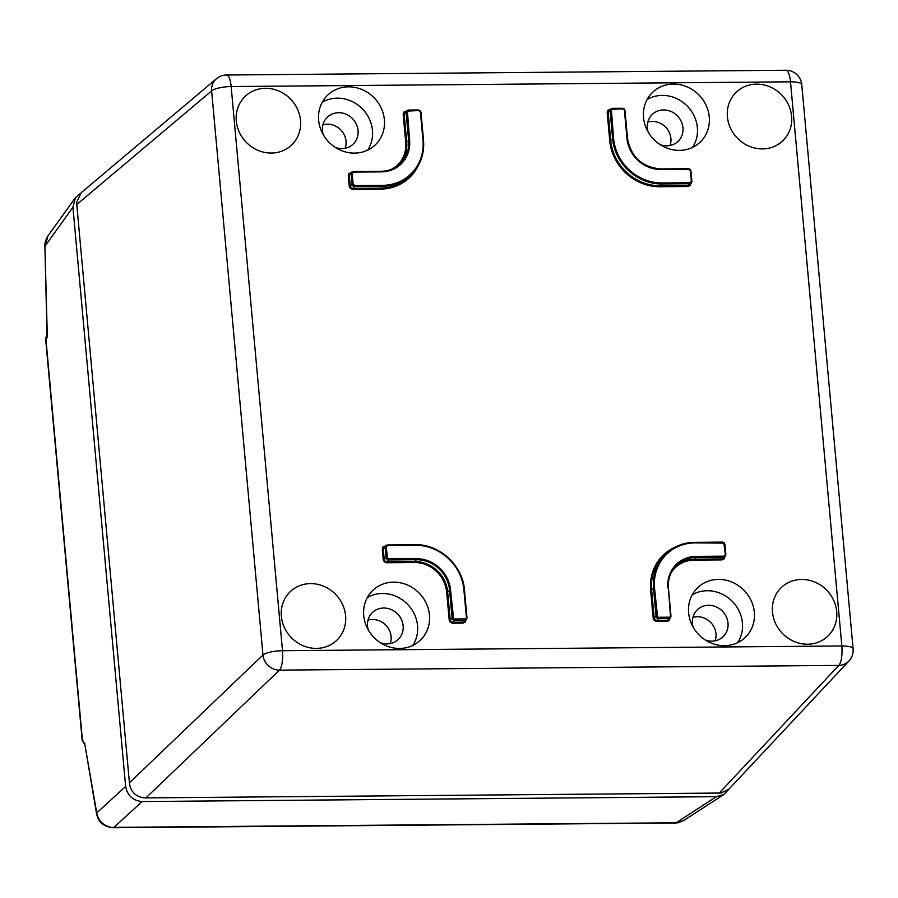 <?xml version="1.0" encoding="UTF-8"?>
<svg xmlns="http://www.w3.org/2000/svg" width="898" height="898" viewBox="0 0 898 898"><rect width="100%" height="100%" fill="white"/><g stroke="black" fill="none" stroke-linecap="round" stroke-linejoin="round"><path stroke-width="1.35" d="M678.461 822.59A7.914 2.963 -99.4 0 1 678.012 822.77L683.513 820.66L676.104 822.781L716.38 796.683L142.12 801.555L113.732 827.552A7.914 2.357 89.5 0 1 113.227 827.743L675.599 822.972A7.914 2.357 -90.5 0 0 676.104 822.781L111.296 827.395C103.191 825.632 98.353 820.806 96.748 812.926L125.641 786.457L72.929 207.27L45.147 245.951L47.976 235.871C45.675 239.845 44.653 243.201 44.9 245.962L47.033 334.741M96.602 814.071L96.602 814.071A7.914 3.861 -9.6 0 1 96.748 812.926L84.962 745.104L96.602 814.071C99.352 823.982 103.337 825.217 110.847 827.586A7.914 1.684 -82 0 0 111.296 827.395M82.885 740.771L84.805 744.521L84.008 742.691L84.693 743.252M80.539 193.328L75.488 197.571L72.929 207.27M125.641 786.457C127.437 795.628 132.926 800.657 142.12 801.555M716.38 796.683L723.945 794.449L728.401 789.668M44.9 245.962L47.347 337.446L45.618 338.771L46.842 334.774L45.921 339.197L82.38 739.784A3.962 3.828 85.8 0 0 84.199 743.05M670.436 616.084L668.449 588.145L671.008 616.219L670.458 617.903L670.436 616.084L671.008 616.219L670.436 617.936L668.92 618.587L658.582 618.677L656.909 618.015L656.101 616.41L653.542 588.336L651.634 590.053L654.193 618.239L655.012 619.845L656.674 620.496L667.225 620.406L670.436 617.936M694.726 542.347L722.452 542.111L724.114 542.774L724.955 544.323L725.898 554.751L725.36 556.434L723.81 557.119L725.337 554.605L723.844 543.099L694.906 542.897A46.573 42.846 46.5 0 0 654.519 588.123L657.617 617.274L670.099 617.162M466.971 617.903L464.446 589.874L467.005 617.947L466.466 619.631L466.444 617.813L466.466 619.631L464.917 620.316L454.579 620.406L452.918 619.755L452.098 618.138L449.55 590.065A31.778 29.241 46.5 0 0 416.425 559.723L414.629 561.542A31.666 29.14 -133.5 0 1 447.631 591.782L450.201 619.968L451.009 621.573L452.671 622.224L463.222 622.134L466.432 619.665M386.926 559.297L387.633 558.545L416.571 558.747L416.425 559.723L388.587 559.959L386.926 559.297L386.106 557.692L385.163 547.264L385.893 545.434L383.749 547.252L383.244 548.869L384.209 559.51L385.018 561.127L386.679 561.778L414.629 561.542L414.472 562.518L386.533 562.754L384.31 561.879L385.018 561.127M386.488 545.962L385.68 545.636L387.218 544.951L387.509 545.513L386.14 547.039L387.633 558.545M660.748 168.947L688.463 168.712L690.135 169.374L690.944 170.979L691.875 181.295M612.256 108.355L622.471 108.265L624.144 108.916L624.974 110.465L622.763 108.815L611.392 109.365L613.603 138.517A46.573 42.846 46.5 0 0 662.152 182.979L689.978 182.743L691.359 181.205L690.405 170.777L688.755 169.273L660.917 169.509A32.575 29.971 -133.5 0 1 626.972 138.404L624.413 110.331M691.359 181.205L691.92 181.351L691.381 183.035L691.011 182.294M690.405 170.777L691.92 181.351L691.381 183.035L689.832 183.72L661.994 183.955L660.198 185.774L688.137 185.538L689.675 184.853L690.046 185.594L687.991 186.503L689.978 182.743M662.152 182.979L661.994 183.955A47.358 43.575 -133.5 0 1 612.627 138.73L610.079 110.656L610.808 108.826L612.189 108.321L612.425 108.905M611.392 109.365L610.595 109.028L612.189 108.321L622.763 108.815M408.253 110.084L418.479 109.994L420.141 110.645L420.982 112.194L418.76 110.544L407.4 111.094L409.611 140.245A32.575 29.971 -133.5 0 1 381.369 171.877L353.531 172.113L352.151 173.64L353.105 184.079L354.755 185.583L382.593 185.347A46.573 42.846 46.5 0 0 422.969 140.133L420.41 112.059M422.969 140.133L423.508 140.335A47.358 43.575 -133.5 0 1 412.148 173.819A47.358 43.575 -133.5 0 1 382.436 186.324L354.598 186.559L352.936 185.897L352.128 184.292L351.185 173.864L351.904 172.034L353.296 171.529L351.702 172.236L352.499 172.562M381.19 171.316A31.778 29.241 46.5 0 0 399.273 164.581A31.778 29.241 46.5 0 0 408.635 140.458L406.076 112.385L406.805 110.555L408.197 110.05L408.422 110.634M407.4 111.094L406.592 110.757L408.197 110.05L418.535 109.971L418.76 110.544M724.708 556.839L724.024 558.994L721.97 559.903L722.127 558.938L725.326 556.457M610.808 108.826L608.664 110.645L608.148 112.261L610.719 140.447A47.471 43.676 46.5 0 0 660.198 185.774L660.041 186.75A48.256 44.406 -133.5 0 1 609.742 140.66L607.171 112.486L607.867 110.319L608.664 110.645M351.904 172.034L349.771 173.853L349.255 175.469L350.22 186.111L351.039 187.727L352.701 188.378L380.64 188.142A47.471 43.676 46.5 0 0 410.42 175.615L412.148 173.819C420.713 164.615 424.507 153.435 423.53 140.279L420.982 112.194L419.871 110.982M406.805 110.555L404.672 112.373L404.156 113.99L406.715 142.176A31.666 29.14 -133.5 0 1 398.319 165.378M384.378 119.692A34.427 31.677 46.5 0 0 361.86 89.463A34.427 31.677 46.5 0 0 326.906 95.918A34.427 31.677 46.5 0 0 318.644 120.253A34.427 31.677 46.5 0 0 339.893 149.921A34.427 31.677 46.5 0 0 374.241 145.824A34.427 31.677 46.5 0 0 384.378 119.692M367.664 150.134A33.731 31.037 46.5 0 0 372.468 130.367A33.731 31.037 46.5 0 0 322.247 102.26M709.263 116.942A34.427 31.677 -133.5 0 1 699.127 143.074A34.427 31.677 -133.5 0 1 664.778 147.171A34.427 31.677 -133.5 0 1 643.54 117.503A34.427 31.677 -133.5 0 1 651.791 93.156A34.427 31.677 -133.5 0 1 686.745 86.713A34.427 31.677 -133.5 0 1 709.263 116.942M647.144 99.498A33.731 31.037 -133.5 0 1 697.364 127.617A33.731 31.037 -133.5 0 1 692.549 147.373M363.724 615.579A34.427 31.677 -133.5 0 1 371.974 591.232A34.427 31.677 -133.5 0 1 406.94 584.789A34.427 31.677 -133.5 0 1 429.457 615.018A34.427 31.677 -133.5 0 1 419.321 641.15A34.427 31.677 -133.5 0 1 384.973 645.247A34.427 31.677 -133.5 0 1 363.724 615.579M367.327 597.585A33.731 31.037 -133.5 0 1 417.548 625.693A33.731 31.037 -133.5 0 1 412.743 645.46M688.609 612.829A34.427 31.677 46.5 0 0 709.858 642.497A34.427 31.677 46.5 0 0 744.206 638.399A34.427 31.677 46.5 0 0 754.342 612.268A34.427 31.677 46.5 0 0 731.825 582.039A34.427 31.677 46.5 0 0 696.87 588.482A34.427 31.677 46.5 0 0 688.609 612.829M737.628 642.699A33.731 31.037 46.5 0 0 742.433 622.943A33.731 31.037 46.5 0 0 692.212 594.824M300.516 120.411A33.63 30.947 46.5 0 0 278.795 90.99A33.63 30.947 46.5 0 0 244.761 96.76A33.63 30.947 46.5 0 0 236.297 120.949A33.63 30.947 46.5 0 0 257.333 150.067A33.63 30.947 46.5 0 0 291.042 145.555A33.63 30.947 46.5 0 0 300.516 120.411M791.621 116.246A33.63 30.947 -133.5 0 1 782.147 141.39A33.63 30.947 -133.5 0 1 748.438 145.903A33.63 30.947 -133.5 0 1 727.402 116.785A33.63 30.947 -133.5 0 1 735.866 92.606A33.63 30.947 -133.5 0 1 769.9 86.825A33.63 30.947 -133.5 0 1 791.621 116.246M281.366 616.275A33.63 30.947 -133.5 0 1 289.829 592.085A33.63 30.947 -133.5 0 1 323.875 586.315A33.63 30.947 -133.5 0 1 345.595 615.736A33.63 30.947 -133.5 0 1 336.121 640.88A33.63 30.947 -133.5 0 1 302.401 645.393A33.63 30.947 -133.5 0 1 281.366 616.275M772.482 612.11A33.63 30.947 46.5 0 0 793.518 641.228A33.63 30.947 46.5 0 0 827.226 636.716A33.63 30.947 46.5 0 0 836.7 611.572A33.63 30.947 46.5 0 0 814.98 582.151A33.63 30.947 46.5 0 0 780.946 587.921A33.63 30.947 46.5 0 0 772.482 612.11M693.211 627.242A18.634 17.141 -133.5 0 1 692.437 623.369A18.634 17.141 -133.5 0 1 696.814 610.292A18.634 17.141 -133.5 0 1 715.762 606.678A18.634 17.141 -133.5 0 1 728.02 623.066A18.634 17.141 -133.5 0 1 722.43 637.299A18.634 17.141 -133.5 0 1 705.312 639.993M692.908 617.409A17.803 16.377 -133.5 0 1 715.987 633.741A17.803 16.377 -133.5 0 1 715.111 640.824M380.426 642.755A18.634 17.141 46.5 0 0 397.545 640.05A18.634 17.141 46.5 0 0 403.135 625.816A18.634 17.141 46.5 0 0 390.877 609.428A18.634 17.141 46.5 0 0 371.918 613.042A18.634 17.141 46.5 0 0 367.551 626.119A18.634 17.141 46.5 0 0 368.326 629.992M390.226 643.574A17.803 16.377 46.5 0 0 391.09 636.491A17.803 16.377 46.5 0 0 368.012 620.17M660.232 144.668A18.634 17.141 46.5 0 0 677.35 141.974A18.634 17.141 46.5 0 0 682.94 127.74A18.634 17.141 46.5 0 0 670.683 111.352A18.634 17.141 46.5 0 0 651.735 114.966A18.634 17.141 46.5 0 0 647.357 128.044A18.634 17.141 46.5 0 0 648.131 131.916M670.031 145.498A17.803 16.377 46.5 0 0 670.907 138.415A17.803 16.377 46.5 0 0 647.828 122.083M323.246 134.678A18.634 17.141 -133.5 0 1 322.472 130.794A18.634 17.141 -133.5 0 1 326.85 117.717A18.634 17.141 -133.5 0 1 345.797 114.102A18.634 17.141 -133.5 0 1 358.055 130.491A18.634 17.141 -133.5 0 1 352.465 144.724A18.634 17.141 -133.5 0 1 335.347 147.429M322.943 124.844A17.803 16.377 -133.5 0 1 346.022 141.166A17.803 16.377 -133.5 0 1 345.146 148.249M76.779 204.519L129.413 782.798L262.968 655.024L211.625 90.889L76.779 204.519L76.7 202.297L81.348 192.587L216.463 78.721A15.827 14.548 49.9 0 0 211.625 90.889A15.827 4.041 174.8 0 1 231.156 86.556L282.5 650.702L841.841 645.965L790.498 81.819L231.156 86.556A15.827 4.703 -90.5 0 0 226.521 75.005A15.827 15.827 0 0 0 216.463 78.721M145.903 797.907L719.264 793.046L838.799 665.396L279.458 670.133L145.903 797.907L143.624 797.794C136.182 796.638 131.557 792.406 129.739 785.077L129.413 782.798M848.891 661.051A15.827 15.827 0 0 0 853.1 648.794A15.827 4.041 174.8 0 0 841.841 645.965A15.827 4.703 -90.5 0 1 838.799 665.396A15.827 14.57 43.1 0 0 848.891 661.051L729.097 788.972L721.442 792.9L719.264 793.046M669.066 617.622L667.068 621.382L656.517 621.472L654.305 620.597L655.012 619.845M725.337 554.605L725.898 554.751L725.36 556.423L724.989 555.694M656.909 618.015L657.617 617.274M657.078 616.196L653.216 618.453L650.657 590.267A48.256 44.406 -133.5 0 1 675.767 546.848M722.452 542.111L724.158 542.729L724.383 544.177M452.918 619.755L453.625 619.003L466.096 618.89M465.074 619.351L463.076 623.111L452.525 623.201L450.302 622.325L451.009 621.573M416.571 558.747A32.575 29.971 -133.5 0 1 450.527 589.851L453.625 619.003M453.075 617.925L449.225 620.181L446.654 591.995A30.88 28.41 46.5 0 0 414.472 562.518M384.31 561.879L383.233 559.723L387.083 557.478M688.755 169.273L688.53 168.689L690.18 169.329L690.944 170.979M420.141 110.645L418.479 109.994M352.936 185.897L353.644 185.145M353.105 184.079L349.243 186.324L348.278 175.682L348.974 173.527L349.771 173.853M353.531 172.113L353.296 171.529L381.134 171.293L381.369 171.877M724.024 558.994L723.653 558.264M669.818 618.307L669.133 620.473L668.763 619.732M669.133 620.473L667.068 621.382M654.305 620.597L653.216 618.453M465.815 620.035L465.13 622.202L464.76 621.461M465.13 622.202L463.076 623.111M383.233 559.723L382.267 549.082L382.952 546.927L385.029 546.152M382.952 546.927L383.749 547.252M450.302 622.325L449.225 620.181M607.867 110.319L609.922 109.41M418.131 165.849A48.256 44.406 -133.5 0 1 380.494 189.119L352.544 189.355L350.332 188.479L351.039 187.727M350.332 188.479L349.243 186.324M391.685 169.217A30.88 28.41 46.5 0 0 405.739 142.389L403.18 114.214L403.864 112.048L405.941 111.285M403.864 112.048L404.672 112.373M348.974 173.527L351.028 172.618M687.991 186.503L660.041 186.75M690.73 183.439L690.046 185.594M721.97 559.903L694.031 560.139A30.88 28.41 46.5 0 0 671.008 573.07M454.725 619.44L452.525 623.201M415.179 544.716A47.358 43.575 -133.5 0 1 464.412 589.818M387.341 544.951L415.112 544.693L415.347 545.277L387.509 545.513M386.14 547.039L382.267 549.082M388.733 558.983L386.533 562.754M450.527 589.851L446.654 591.995M466.444 617.813L463.884 589.739A46.573 42.846 46.5 0 0 415.347 545.277M407.052 112.171L403.18 114.214M409.611 140.245L405.739 142.389M353.352 171.552L381.134 171.293C388.116 171.17 394.166 168.925 399.273 164.581M352.151 173.64L348.278 175.682M354.755 185.583L352.544 189.355M382.593 185.347L380.494 189.119M420.949 112.261L423.497 140.223M611.055 110.443L607.171 112.486M613.603 138.517L609.742 140.66M626.972 138.404L627.5 138.606A31.778 29.241 46.5 0 0 660.625 168.947L660.917 169.509M624.952 110.533L627.489 138.494M658.728 617.712L656.517 621.472M675.195 566.66A31.666 29.14 -133.5 0 1 694.176 559.173L722.127 558.938L723.81 557.119L695.972 557.355A31.778 29.241 46.5 0 0 676.037 565.74C670.335 571.869 667.798 579.333 668.449 588.145L670.963 616.163M676.037 565.74A31.778 29.241 46.5 0 0 668.415 588.089M667.888 588.01A32.575 29.971 -133.5 0 1 696.13 556.378L694.031 560.139M724.922 544.379L725.865 554.695M654.519 588.123L653.542 588.336A47.358 43.575 -133.5 0 1 667.495 552.393L665.609 554.021A47.471 43.676 46.5 0 0 651.634 590.053L650.657 590.267M722.733 542.661L722.508 542.089L694.67 542.325C684.231 542.515 675.173 545.872 667.495 552.393A47.358 43.575 -133.5 0 1 694.614 542.347L694.906 542.897M696.13 556.378L723.968 556.143M785.862 70.257A15.827 4.703 89.5 0 1 790.498 81.819A15.827 4.041 174.8 0 1 801.757 84.648A15.827 15.827 0 0 0 785.862 70.257L226.521 75.005M262.968 655.024A15.827 14.413 46.3 0 0 279.458 670.133A15.827 4.703 89.5 0 0 282.5 650.702A15.827 4.041 174.8 0 0 262.968 655.024M622.471 108.265L624.177 108.883L624.974 110.465L627.534 138.55C631.036 157.139 642.092 167.264 660.692 168.925L688.463 168.712M385.882 545.434L415.112 544.693C439.201 543.862 462.863 565.516 464.446 589.874L463.884 589.739M678.012 822.77L675.599 822.972M84.872 743.667C84.266 744.027 83.368 742.837 82.156 740.132L45.618 338.771M84.805 744.521L84.962 745.104M47.976 235.871L75.488 197.571M110.847 827.586L113.227 827.743M683.513 820.66L723.945 794.449M853.1 648.794L801.757 84.648M691.348 183.057L689.653 184.887"/></g></svg>
